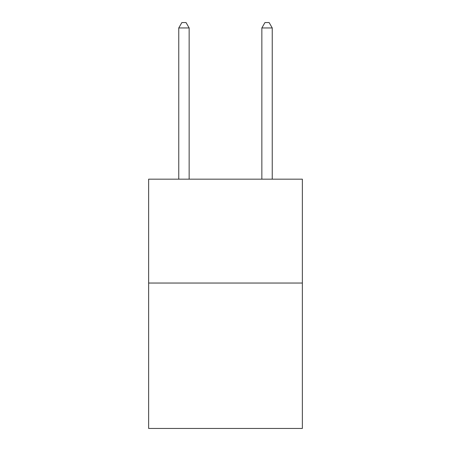 <?xml version="1.0" encoding="UTF-8"?>
<svg xmlns="http://www.w3.org/2000/svg" width="451" height="451" viewBox="0 0 451 451"><rect width="100%" height="100%" fill="white"/><g stroke="black" fill="none" stroke-linecap="round" stroke-linejoin="round"><path stroke-width="0.68" d="M302.362 283.042L302.362 428.45L148.638 428.45L148.638 179.177L302.362 179.177L302.362 283.042L148.638 283.042M189.149 179.177L189.149 27.951L178.759 27.951L178.759 179.177M178.759 27.951L181.877 22.55L186.032 22.55L189.149 27.951M272.241 179.177L272.241 27.951L261.851 27.951L261.851 179.177M261.851 27.951L264.968 22.55L269.123 22.55L272.241 27.951"/></g></svg>
